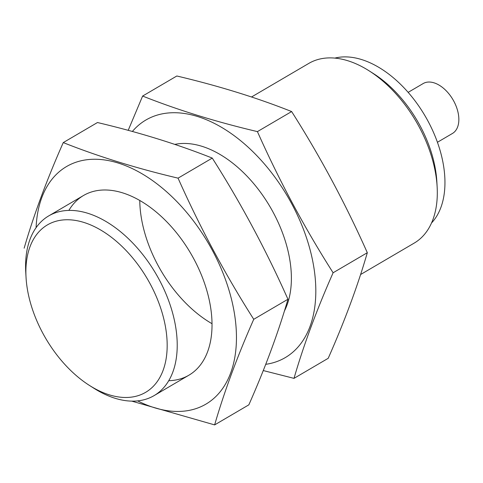 <?xml version="1.0" encoding="UTF-8"?>
<svg xmlns="http://www.w3.org/2000/svg" width="483" height="483" viewBox="0 0 483 483"><rect width="100%" height="100%" fill="white"/><g stroke="black" fill="none" stroke-linecap="round" stroke-linejoin="round"><path stroke-width="0.72" d="M42.745 333.089A97.059 58.89 59.6 0 1 26.034 277.248A97.059 58.89 59.6 0 1 95.779 227.324A97.059 58.89 59.6 0 1 167.106 348.961A97.059 58.89 59.6 0 1 89.476 385.452A97.059 58.89 59.6 0 1 42.745 333.089M26.034 277.248L25.744 272.098A104.165 63.195 59.6 0 1 48.711 215.907A104.165 63.195 59.6 0 1 155.912 273.795A104.165 63.195 59.6 0 1 154.083 395.619A104.165 63.195 59.6 0 1 93.829 388.217L89.476 385.452M251.534 96.98L308.812 63.4A104.165 63.195 59.6 0 1 369.066 70.802A104.165 63.195 59.6 0 1 437.145 186.915A104.165 63.195 59.6 0 1 414.185 243.112L360.572 274.543M369.066 70.802L373.419 73.567A97.059 58.89 59.6 0 1 436.861 181.765L437.145 186.915M334.846 58.099A97.059 58.89 59.6 0 1 425.1 115.962A97.059 58.89 59.6 0 1 431.518 222.983M408.159 92.356L423.156 83.559A28.932 17.557 59.6 0 1 452.939 99.643A28.932 17.557 59.6 0 1 452.426 133.477L437.429 142.274M63.261 142.588L97.463 122.531C139.152 132.378 177.418 144.23 212.266 158.092C240.776 202.89 266.006 249.94 287.953 299.249C278.335 332.443 265.3 367.641 248.842 404.845L214.633 424.901C224.251 391.707 237.286 356.508 253.744 319.305C225.229 274.507 200.004 227.457 178.058 178.149C136.369 168.301 98.103 156.444 63.261 142.588C46.803 179.791 33.768 214.989 24.15 248.184M137.643 400.884A137.727 83.559 -120.4 0 0 234.798 315.888A137.727 83.559 -120.4 0 0 129.522 167.323A137.727 83.559 -120.4 0 0 36.086 227.68M131.702 401.119L214.633 424.901M168.73 380.707A104.165 63.195 -120.4 0 0 211.862 319.009A104.165 63.195 -120.4 0 0 143.777 202.896A104.165 63.195 -120.4 0 0 68.876 210.401M178.058 178.149L212.266 158.092M253.744 319.305L287.953 299.249M142.624 96.051L176.832 75.994C218.515 85.847 256.781 97.699 291.629 111.555C320.138 156.353 345.369 203.409 367.315 252.712C357.698 285.906 344.663 321.104 328.205 358.308L294.002 378.364C303.614 345.176 316.655 309.977 333.107 272.768C304.598 227.97 279.367 180.92 257.421 131.611C215.738 121.764 177.472 109.913 142.624 96.051L128.2 130.338M265.735 364.321A137.727 83.559 -120.4 0 0 314.161 269.357A137.727 83.559 -120.4 0 0 235.97 137.027A137.727 83.559 -120.4 0 0 132.372 131.473M263.265 370.558L294.002 378.364M139.768 200.85A104.165 63.195 -120.4 0 0 157.856 265.076A104.165 63.195 -120.4 0 0 211.687 323.507M284.366 311.106A104.165 63.195 -120.4 0 0 291.225 272.472A104.165 63.195 -120.4 0 0 223.14 156.359A104.165 63.195 -120.4 0 0 174.792 144.393M257.421 131.611L291.629 111.555M333.107 272.768L367.315 252.712M154.083 395.619L188.895 375.206M48.711 215.907L83.523 195.494"/></g></svg>
